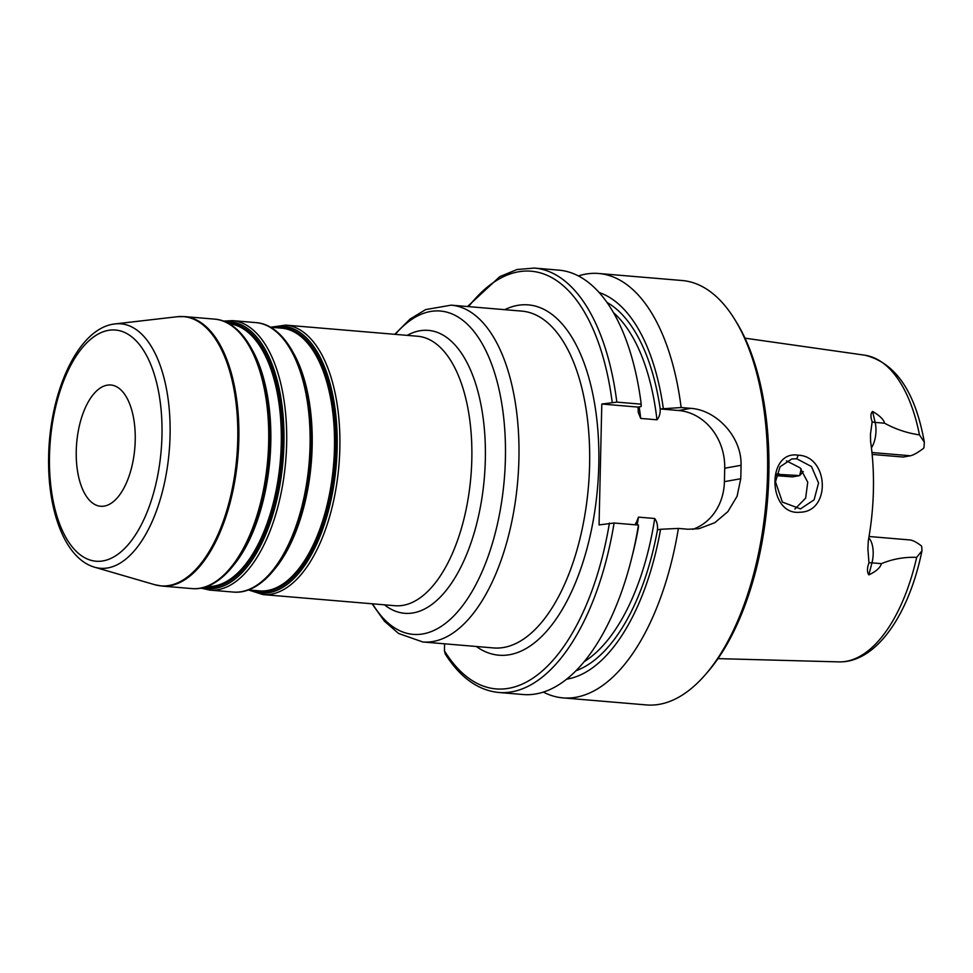 <?xml version="1.0" encoding="UTF-8"?>
<svg xmlns="http://www.w3.org/2000/svg" width="973" height="973" viewBox="0 0 973 973"><rect width="100%" height="100%" fill="white"/><g stroke="black" fill="none" stroke-linecap="round" stroke-linejoin="round"><path stroke-width="1.46" d="M444.6 643.81L444.442 650.828L445.269 654.038C460.229 677.524 478.023 690.344 498.663 692.472A212.953 102.129 -85.2 0 0 614.097 523.012L599.052 524.921L601.801 404.026L616.833 402.117L641.207 404.172L641.158 406.519L638.008 407.079L638.288 412.467L640.708 418.426L656.97 419.789C659.341 417.052 660.412 413.44 660.168 408.952L678.643 410.509A54.087 47.069 -100.1 0 1 724.715 468.22L724.411 481.659A54.087 47.069 -100.1 0 1 692.654 529.361M107.103 385.186A60.837 29.178 -85.2 0 0 76.393 447.045A60.837 29.178 -85.2 0 0 100.62 506.264A60.837 29.178 -85.2 0 0 104.354 506.082A60.837 29.178 -85.2 0 0 135.077 444.211A60.837 29.178 -85.2 0 0 110.837 385.004A60.837 29.178 -85.2 0 0 107.103 385.186M869.047 536.5L909.852 539.942C912.82 540.258 916.675 542.253 921.431 545.926A19.472 9.341 94.8 0 1 921.735 546.68L921.966 550.803L916.688 557.347C904.367 556.909 892.606 559.013 881.404 563.647C880.37 567.648 876.187 571.394 868.84 574.885L871.954 562.856A19.472 9.341 -85.2 0 0 872.574 546.327A19.472 9.341 -85.2 0 0 868.804 537.947M871.431 447.811A19.472 9.341 -85.2 0 0 875.019 438.847A19.472 9.341 -85.2 0 0 875.141 422.404L872.55 411.409C879.714 415.617 883.727 419.545 884.591 423.206C895.549 429.215 907.177 433.107 919.473 434.882L924.35 442.229L923.985 447.398A19.472 9.341 94.8 0 1 923.645 448.261C917.794 452.64 913.392 455.145 910.424 455.765L903.26 457.042L872.149 454.427M803.248 471.564L799.697 475.59L792.533 476.867L776.259 475.663M776.612 474.277L799.697 475.59A114.923 55.12 -85.2 0 1 801.193 468.974M796.68 458.745L811.482 466.541L818.548 482.997L814.097 499.842L800.463 508.891L782.353 502.068L775.481 481.769L780.066 466.76L791.815 458.964L796.68 458.745L798.261 455.206C766.092 449.867 767.709 515.933 800.049 512.224C831.185 511.774 828.753 456.179 798.261 455.206M872.55 411.409C870.58 413.403 870.446 416.858 872.161 421.747L870.47 434.226L870.567 441.316A156.957 75.286 -85.2 0 1 868.305 540.757L867.892 548.808L868.962 562.844C867.016 568.11 866.979 572.112 868.84 574.885M794.905 509.061L805.644 498.127L807.736 482.194L800.098 467.843L786.427 460.861M543.335 692.083A212.953 102.129 -85.2 0 0 562.953 697.884L646.437 704.926A212.953 102.129 -85.2 0 0 659.524 704.294A212.953 102.129 -85.2 0 0 704.963 675.116A212.953 102.129 -85.2 0 0 734.931 319.728A212.953 102.129 -85.2 0 0 682.219 280.528L598.736 273.498A212.953 102.129 -85.2 0 0 578.424 275.931M566.566 679.19A195.354 93.7 -85.2 0 0 660.582 529.276L657.432 529.847C657.87 525.42 656.97 521.637 654.72 518.5L638.47 517.137L635.478 524.812M562.953 697.884A212.953 102.129 -85.2 0 0 576.04 697.252A212.953 102.129 -85.2 0 0 678.388 528.424L660.582 529.276M498.663 692.472L523.024 694.515A212.953 102.129 -85.2 0 0 631.501 558.806L632.9 553.236A195.354 93.7 -85.2 0 0 638.41 527.415L638.458 525.067L614.097 523.012M601.801 404.026L638.008 407.079M660.168 408.952L681.136 407.541L690.721 408.344C716.067 409.888 741.913 436.597 741.049 465.301A212.953 102.129 94.8 0 1 740.745 478.728L737.072 496.291L727.828 511.689L714.79 522.708L698.93 528.692L687.984 529.239L678.388 528.424M681.136 407.541A212.953 102.129 -85.2 0 0 598.736 273.498M663.318 408.392A195.354 93.7 -85.2 0 0 599.161 292.532M641.207 404.172A212.953 102.129 -85.2 0 0 558.806 270.129L534.445 268.074L517.028 269.521L499.769 276.636L467.514 306.531M631.501 558.806A212.953 102.129 -85.2 0 0 638.458 525.067M779.008 473.839L776.685 473.997M704.963 675.116L707.274 672.465A209.572 100.511 -85.2 0 0 736.768 322.72L734.931 319.728M384.469 604.817A141.961 68.086 -85.2 0 0 413.318 612.881A141.961 68.086 -85.2 0 0 485.332 459.511A141.961 68.086 -85.2 0 0 419.716 330.796A141.961 68.086 -85.2 0 0 407.188 335.369M285.673 325.116L417.636 336.244A135.211 64.85 94.8 0 1 471.491 467.831A135.211 64.85 94.8 0 1 403.236 605.303A135.211 64.85 94.8 0 1 394.916 605.705L262.953 594.576A135.211 64.85 -85.2 0 0 271.26 594.175A135.211 64.85 -85.2 0 0 339.516 456.702A135.211 64.85 -85.2 0 0 285.673 325.116L270.567 327.244M395.257 334.359A162.248 77.816 94.8 0 1 430.419 311.506A162.248 77.816 94.8 0 1 505.401 458.624A162.248 77.816 94.8 0 1 423.097 633.885A162.248 77.816 94.8 0 1 372.537 603.819M372.039 603.771L384.42 621.2L398.589 633.472L422.793 641.973A169.01 81.063 -85.2 0 0 433.18 641.475A169.01 81.063 -85.2 0 0 518.512 469.631A169.01 81.063 -85.2 0 0 451.192 305.157L425.663 309.584L410.059 319.071L394.758 334.311M451.192 305.157L521.881 311.117A169.01 81.063 94.8 0 1 589.602 464.863A169.01 81.063 94.8 0 1 503.868 647.434A169.01 81.063 94.8 0 1 493.481 647.933L422.793 641.973M476.32 646.486A175.772 84.298 -85.2 0 0 598.796 464.766A175.772 84.298 -85.2 0 0 517.551 305.4A175.772 84.298 -85.2 0 0 504.719 309.669M444.442 650.828A209.572 100.511 -85.2 0 0 609.426 523.06M612.175 402.177A209.572 100.511 -85.2 0 0 468.572 306.617M108.344 330.37A116.018 55.643 94.8 0 1 161.968 435.563A116.018 55.643 94.8 0 1 103.114 560.886A116.018 55.643 94.8 0 1 49.501 455.705A116.018 55.643 94.8 0 1 108.344 330.37M94.709 567.235L154.743 584.712A135.101 64.802 94.8 0 0 169.217 585.466A135.101 64.802 94.8 0 0 237.704 441.596A135.101 64.802 94.8 0 0 177.341 316.724L115.228 323.9C78.582 327.475 49.793 390.988 48.65 456.045C47.3 510.46 64.887 558.745 94.709 567.235A122.671 58.83 -85.2 0 0 107.845 567.916A122.671 58.83 -85.2 0 0 170.02 437.291A122.671 58.83 -85.2 0 0 115.228 323.9A122.671 58.83 -85.2 0 0 113.379 324.167M154.743 584.712L161.932 586.062A135.211 64.85 -85.2 0 0 170.251 585.661A135.211 64.85 -85.2 0 0 238.507 448.176A135.211 64.85 -85.2 0 0 184.651 316.602L177.341 316.724M184.651 316.602L214.51 319.12A135.211 64.85 94.8 0 1 268.353 450.694A135.211 64.85 94.8 0 1 200.097 588.179A135.211 64.85 94.8 0 1 191.79 588.58L161.932 586.062M191.79 588.58C220.482 591.499 249.27 554.598 262.138 502.092A133.848 64.194 -85.2 0 0 269.375 416.164C265.495 362.236 243.286 321.041 214.51 319.12M269.399 416.383A132.498 63.549 94.8 0 1 269.412 416.602A132.498 63.549 94.8 0 1 262.236 501.667A132.498 63.549 94.8 0 1 262.187 501.873M225.152 321.808A133.848 64.194 94.8 0 1 283.861 446.729A133.848 64.194 94.8 0 1 216.042 588.166A133.848 64.194 94.8 0 1 202.737 587.704M232.474 320.628L255.887 322.61A135.211 64.85 94.8 0 1 309.73 454.184A135.211 64.85 94.8 0 1 241.474 591.657A135.211 64.85 94.8 0 1 233.167 592.058L209.754 590.088A135.211 64.85 -85.2 0 0 218.061 589.687A135.211 64.85 -85.2 0 0 286.317 452.214A135.211 64.85 -85.2 0 0 232.474 320.628L223.389 321.102M205.425 586.95A132.498 63.549 -85.2 0 0 215.398 586.768A132.498 63.549 -85.2 0 0 282.377 450.134A132.498 63.549 -85.2 0 0 227.682 323M233.167 592.058C261.859 594.977 290.647 558.088 303.515 505.583A133.848 64.194 -85.2 0 0 310.752 419.643C306.872 365.726 284.663 324.532 255.887 322.61M310.776 419.874A132.498 63.549 94.8 0 1 310.788 420.093A132.498 63.549 94.8 0 1 303.612 505.157A132.498 63.549 94.8 0 1 303.564 505.364M272.245 327.378A133.848 64.194 94.8 0 1 275.286 326.697A133.848 64.194 94.8 0 1 337.144 448.054A133.848 64.194 94.8 0 1 269.241 592.654A133.848 64.194 94.8 0 1 250.097 590.1M254.123 590.441A132.498 63.549 -85.2 0 0 268.597 591.256A132.498 63.549 -85.2 0 0 335.758 449.867A132.498 63.549 -85.2 0 0 276.271 327.719M234.748 563.841A131.829 63.221 -85.2 0 0 252.712 350.694M229.044 323.741A131.829 63.221 94.8 0 1 280.905 452.615A131.829 63.221 94.8 0 1 214.388 586.014A131.829 63.221 94.8 0 1 206.896 586.451M276.125 567.332A131.829 63.221 -85.2 0 0 294.089 354.184M270.409 327.22L281.635 328.169A131.829 63.221 94.8 0 1 334.14 456.459A131.829 63.221 94.8 0 1 267.587 590.502A131.829 63.221 94.8 0 1 259.487 590.891L248.261 589.942M868.962 562.844A10.144 2.992 -165.5 0 1 871.954 562.856L881.404 563.647M871.954 452.518L910.424 455.765M872.161 421.747A10.144 5.011 -13.3 0 0 875.141 422.404L884.591 423.206M776.296 475.505L792.533 476.867M921.966 550.803C909.062 614.316 876.369 662.954 838.775 661.883A153.965 73.839 -85.2 0 0 846.23 661.324A153.965 73.839 -85.2 0 0 916.688 557.347M919.473 434.882A153.965 73.839 -85.2 0 0 864.644 355.169L745.026 338.166M575.919 670.774A189.285 90.781 -85.2 0 0 657.48 529.835M724.411 481.659L740.745 478.728M678.643 410.509L690.721 408.344M724.715 468.22L741.049 465.301M660.217 408.94A189.285 90.781 -85.2 0 0 606.982 302.396M656.97 419.789A185.904 89.163 -85.2 0 0 613.525 312.686M584.092 661.725A185.904 89.163 -85.2 0 0 654.72 518.5M616.833 402.117A212.953 102.129 -85.2 0 0 534.445 268.074M640.708 418.426A185.904 89.163 -85.2 0 0 639.164 406.872M637.181 524.958A185.904 89.163 -85.2 0 0 638.47 517.137M209.754 590.088L200.876 588.106M262.953 594.576L248.419 589.954M838.775 661.883L718.001 658.624M638.154 411.311L638.312 412.467M635.564 524.119L635.758 523M864.644 355.169C895.379 362.552 915.277 391.572 924.35 442.229"/></g></svg>
